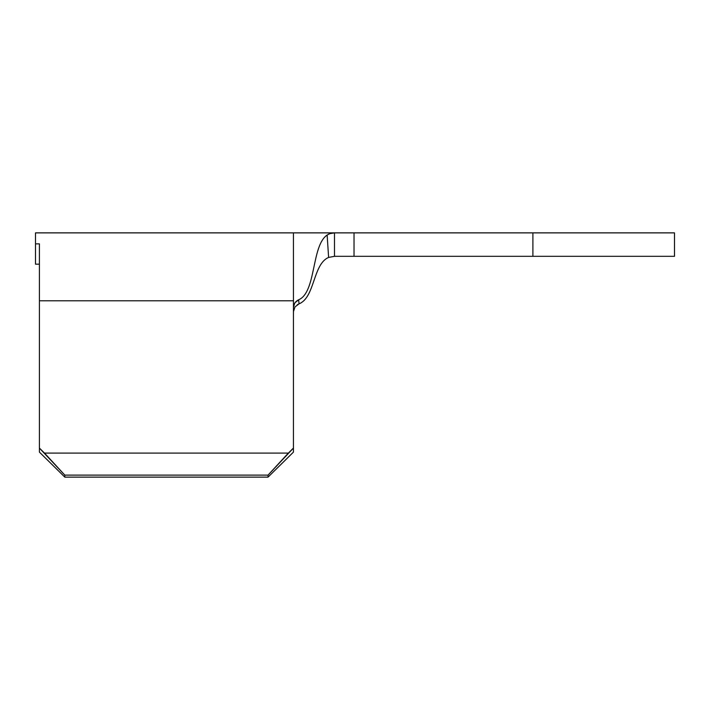 <?xml version="1.0" encoding="UTF-8"?>
<svg xmlns="http://www.w3.org/2000/svg" width="710" height="710" viewBox="0 0 710 710"><rect width="100%" height="100%" fill="white"/><g stroke="black" fill="none" stroke-linecap="round" stroke-linejoin="round"><path stroke-width="1.06" d="M39.405 243.858L39.405 452.11L64.814 477.129L268.043 477.129L293.443 452.11L293.443 448.072L293.443 452.11L268.043 477.129L64.814 477.129L64.814 475.114L268.043 475.114L268.043 477.129L268.043 475.114L64.814 475.114L39.405 448.072L39.405 300.8L293.443 300.8L293.443 232.871L293.443 448.072L288.349 453.086L44.508 453.086L288.349 453.086L268.043 475.114L293.443 448.072L293.443 307.386L293.913 304.705L295.245 302.327L297.304 300.499L298.626 299.806L299.061 303.827L295.005 306.915L293.443 311.663L295.005 306.915L299.061 303.827C314.974 297.543 312.897 264.005 328.615 257.437C312.897 264.005 314.974 297.543 299.061 303.827L297.259 304.759L299.061 303.827L298.626 299.806C316.34 292.396 311.299 245.704 327.132 235.037C311.299 245.704 316.34 292.396 298.626 299.806L294.863 302.842L293.443 307.377L293.443 300.8L39.405 300.8L39.405 243.858L35.5 243.858L39.405 243.858M35.5 264.173L39.405 264.173L35.5 264.173L35.5 232.871L35.5 264.173M44.508 453.086L64.814 475.114L64.814 477.129L39.405 452.11L39.405 448.072L44.508 453.086M334.374 256.319L354.024 256.319L354.024 232.871L334.481 232.871L334.481 256.319L532.899 256.319L354.024 256.319L354.024 232.871L532.899 232.871L532.899 256.319L674.5 256.319L674.5 232.871L334.481 232.871L334.481 256.319L328.615 257.437L327.132 235.037L329.795 233.679L333.54 232.898M674.5 232.871L674.5 256.319L532.899 256.319L532.899 232.871L674.5 232.871M334.481 256.319L328.615 257.437L327.132 235.037L329.795 233.679L334.481 232.871L35.5 232.871M332.156 233.058L331.206 233.253M329.804 233.67L328.49 234.238"/></g></svg>
